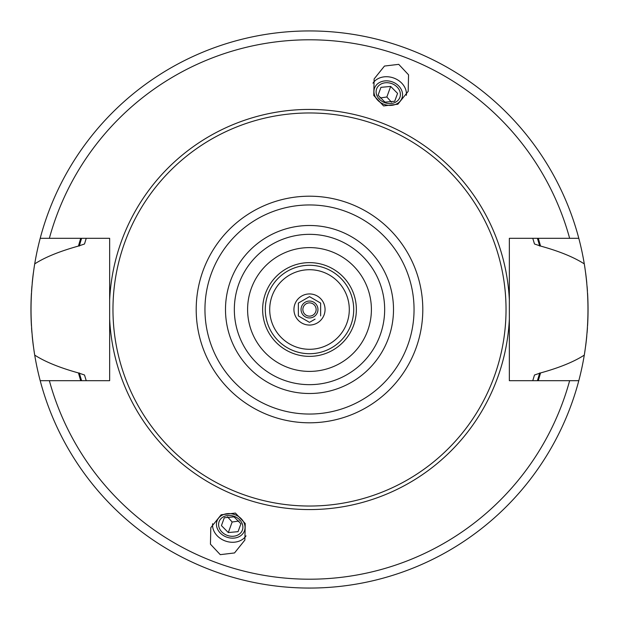 <?xml version="1.0" encoding="UTF-8"?>
<svg xmlns="http://www.w3.org/2000/svg" width="619" height="619" viewBox="0 0 619 619"><rect width="100%" height="100%" fill="white"/><g stroke="black" fill="none" stroke-linecap="round" stroke-linejoin="round"><path stroke-width="0.93" d="M309.5 302.869A6.631 6.631 0 0 1 316.131 309.5A6.631 6.631 0 0 1 309.5 316.131A6.631 6.631 0 0 1 302.869 309.5A6.631 6.631 0 0 1 309.5 302.869M309.5 356.366A46.866 46.866 0 0 1 262.634 309.5A46.866 46.866 0 0 1 309.5 262.634A46.866 46.866 0 0 1 356.366 309.5A46.866 46.866 0 0 1 309.5 356.366M309.5 247.6A61.9 61.9 0 0 1 371.4 309.5A61.9 61.9 0 0 1 309.5 371.4A61.9 61.9 0 0 1 247.6 309.5A61.9 61.9 0 0 1 309.5 247.6M309.5 384.662A75.162 75.162 0 0 0 384.662 309.5A75.162 75.162 0 0 0 309.5 234.338A75.162 75.162 0 0 0 234.338 309.5A75.162 75.162 0 0 0 309.5 384.662A75.162 75.162 0 0 0 384.662 309.5A75.162 75.162 0 0 0 309.5 234.338M309.5 112.968A196.532 196.532 0 0 1 506.033 309.5A196.532 196.532 0 0 1 309.5 506.033A196.532 196.532 0 0 1 112.968 309.5A196.532 196.532 0 0 1 309.5 112.968M584.29 355.105A278.55 278.55 0 0 0 584.97 350.795A278.55 278.55 0 0 1 578.804 380.685L509.352 380.685L509.352 238.315L578.804 238.315A278.55 278.55 0 0 1 584.29 263.895C589.195 294.296 589.195 324.704 584.29 355.105C573.983 361.775 559.398 367.725 540.534 372.948L534.491 375.006L532.766 380.685A234.338 234.338 0 0 0 532.974 380.004A234.338 234.338 0 0 1 532.766 380.685M532.766 238.315A234.338 234.338 0 0 1 532.974 238.996A234.338 234.338 0 0 0 532.766 238.315L534.491 243.994L540.534 246.053C559.205 251.198 573.79 257.148 584.29 263.895A278.55 278.55 0 0 1 584.947 268.035A278.55 278.55 0 0 0 584.29 263.895M86.234 380.685A234.338 234.338 0 0 1 86.033 380.051A234.338 234.338 0 0 0 86.234 380.685L84.509 375.006L78.466 372.948A239.592 239.592 0 0 0 80.733 380.685M80.733 238.315A239.592 239.592 0 0 0 78.466 246.053L84.509 243.994L86.234 238.315A234.338 234.338 0 0 0 86.033 238.957A234.338 234.338 0 0 1 86.234 238.315M533.555 378.147A234.338 234.338 0 0 0 534.491 375.006A234.338 234.338 0 0 1 533.555 378.147M534.491 243.994A234.338 234.338 0 0 0 533.555 240.853A234.338 234.338 0 0 1 534.491 243.994M538.267 380.685A239.592 239.592 0 0 0 540.534 372.948M540.534 246.053A239.592 239.592 0 0 0 538.267 238.315M78.466 372.948C59.594 367.701 45.009 361.759 34.71 355.105A278.55 278.55 0 0 0 40.196 380.685L109.648 380.685L109.648 318.901A200.069 200.069 0 0 0 309.5 509.569A200.069 200.069 0 0 0 509.352 318.901M569.642 238.315A269.706 269.706 0 0 0 49.358 238.315L40.196 238.315A278.55 278.55 0 0 0 34.71 263.895C44.808 257.326 59.393 251.384 78.466 246.053M34.71 355.105A278.55 278.55 0 0 1 34.03 350.811A278.55 278.55 0 0 0 34.71 355.105C29.805 324.704 29.805 294.296 34.71 263.895A278.55 278.55 0 0 0 34.053 268.058A278.55 278.55 0 0 1 34.71 263.895M509.352 300.099A200.069 200.069 0 0 0 309.5 109.431A200.069 200.069 0 0 0 109.648 300.099L109.648 380.685M109.648 318.901L109.648 238.315L49.358 238.315M235.406 513.066L221.145 514.768L210.808 527.659L210.445 544.178L220.271 554.655L234.531 552.945L244.876 540.062L245.24 523.535L235.406 513.066M383.594 105.934L373.76 95.465L374.124 78.938L384.469 66.055L398.729 64.345L408.555 74.822L408.192 91.341L397.855 104.232L383.594 105.934M578.804 380.685A278.55 278.55 0 0 1 40.196 380.685M40.196 238.315A278.55 278.55 0 0 1 578.804 238.315M372.971 83.155A18.129 14.848 -160 0 1 393.746 78.033A18.129 14.848 20 0 1 406.374 95.311M384.167 104.363A14.593 11.954 20 0 0 401.963 98.119A14.593 11.954 20 0 0 392.338 81.894A14.593 11.954 -160 0 0 374.541 88.138A14.593 11.954 -160 0 0 384.167 104.363M391.719 83.596A12.38 10.144 -160 0 1 399.889 97.361A12.38 10.144 -160 0 1 384.786 102.661A12.38 10.144 -160 0 1 376.623 88.896A12.38 10.144 -160 0 1 391.719 83.596M394.705 101.253L397.568 93.392L390.69 86.436L380.948 87.341L378.085 95.202L384.964 102.158L394.705 101.253L397.568 93.392M384.175 101.709A5.617 4.604 -160 0 1 385.041 101.957A5.617 4.604 -160 0 1 385.869 102.321M379.989 97.98L386.844 96.99L391.463 102.158M380.948 87.341L378.085 95.202M390.69 86.436L386.844 96.99M212.627 523.689A18.129 14.848 -160 0 0 225.254 540.967A18.129 14.848 20 0 0 246.029 535.845M234.833 514.637A14.593 11.954 20 0 1 244.459 530.862A14.593 11.954 20 0 1 226.662 537.106A14.593 11.954 -160 0 1 217.037 520.881A14.593 11.954 -160 0 1 234.833 514.637M234.214 516.339A12.38 10.144 20 0 1 242.377 530.104A12.38 10.144 20 0 1 227.281 535.404A12.38 10.144 20 0 1 219.111 521.639A12.38 10.144 20 0 1 234.214 516.339M238.052 531.659L240.915 523.798L234.036 516.842L224.295 517.747L221.432 525.608L228.31 532.564L238.052 531.659L240.915 523.798M233.131 516.679A5.617 4.604 -160 0 0 233.959 517.043A5.617 4.604 -160 0 0 234.825 517.291M227.537 516.842L232.156 522.01L239.011 521.02M228.31 532.564L232.156 522.01M221.432 525.608L224.295 517.747M585.644 346.052A278.55 278.55 0 0 0 586.773 336.156A278.55 278.55 0 0 1 585.644 346.052M587.083 332.713A278.55 278.55 0 0 0 587.454 327.699A278.55 278.55 0 0 1 587.083 332.713M587.578 325.71A278.55 278.55 0 0 0 587.578 293.29A278.55 278.55 0 0 1 587.578 325.71M587.431 290.992A278.55 278.55 0 0 0 587.106 286.62A278.55 278.55 0 0 1 587.431 290.992M586.773 282.844A278.55 278.55 0 0 0 585.644 272.948A278.55 278.55 0 0 1 586.773 282.844M33.356 272.948A278.55 278.55 0 0 0 32.227 282.844A278.55 278.55 0 0 1 33.356 272.948M31.917 286.342A278.55 278.55 0 0 0 31.546 291.332A278.55 278.55 0 0 1 31.917 286.342M31.422 293.29A278.55 278.55 0 0 0 31.422 325.71A278.55 278.55 0 0 1 31.422 293.29M31.569 328.039A278.55 278.55 0 0 0 31.894 332.426A278.55 278.55 0 0 1 31.569 328.039M32.227 336.156A278.55 278.55 0 0 0 33.356 346.052A278.55 278.55 0 0 1 32.227 336.156M309.5 301.051A8.449 8.449 0 0 1 317.949 309.5A8.449 8.449 0 0 1 309.5 317.949A8.449 8.449 0 0 1 301.051 309.5A8.449 8.449 0 0 1 309.5 301.051M308.819 297.027L309.5 296.633L320.642 303.07L309.5 296.633L298.358 303.07L303.929 299.851M310.181 321.973L315.071 319.149M309.5 322.367L298.358 315.93L309.5 322.367M320.642 315.93L320.642 303.07M298.358 303.07L298.358 315.93M309.5 325.06A15.56 15.56 0 0 1 293.94 309.5A15.56 15.56 0 0 1 309.5 293.94A15.56 15.56 0 0 1 325.06 309.5A15.56 15.56 0 0 1 309.5 325.06M309.5 265.288A44.212 44.212 0 0 0 265.288 309.5A44.212 44.212 0 0 0 309.5 353.712A44.212 44.212 0 0 0 353.712 309.5A44.212 44.212 0 0 0 309.5 265.288M309.5 393.506A84.006 84.006 0 0 0 393.506 309.5A84.006 84.006 0 0 0 309.5 225.494A84.006 84.006 0 0 0 225.494 309.5A84.006 84.006 0 0 0 309.5 393.506M309.5 204.951A104.549 104.549 0 0 0 204.951 309.5A104.549 104.549 0 0 0 309.5 414.049A104.549 104.549 0 0 0 414.049 309.5A104.549 104.549 0 0 0 309.5 204.951M309.5 196.2A113.3 113.3 0 0 0 196.2 309.5A113.3 113.3 0 0 0 309.5 422.8A113.3 113.3 0 0 0 422.8 309.5A113.3 113.3 0 0 0 309.5 196.2M79.325 372.948A238.756 238.756 0 0 0 81.6 380.685M537.4 380.685A238.756 238.756 0 0 0 539.675 372.948M539.675 246.053A238.756 238.756 0 0 0 537.4 238.315M81.6 238.315A238.756 238.756 0 0 0 79.325 246.053M49.358 380.685A269.706 269.706 0 0 0 569.642 380.685M309.5 269.706A39.794 39.794 0 0 0 269.706 309.5A39.794 39.794 0 0 0 309.5 349.294A39.794 39.794 0 0 0 349.294 309.5A39.794 39.794 0 0 0 309.5 269.706"/></g></svg>
